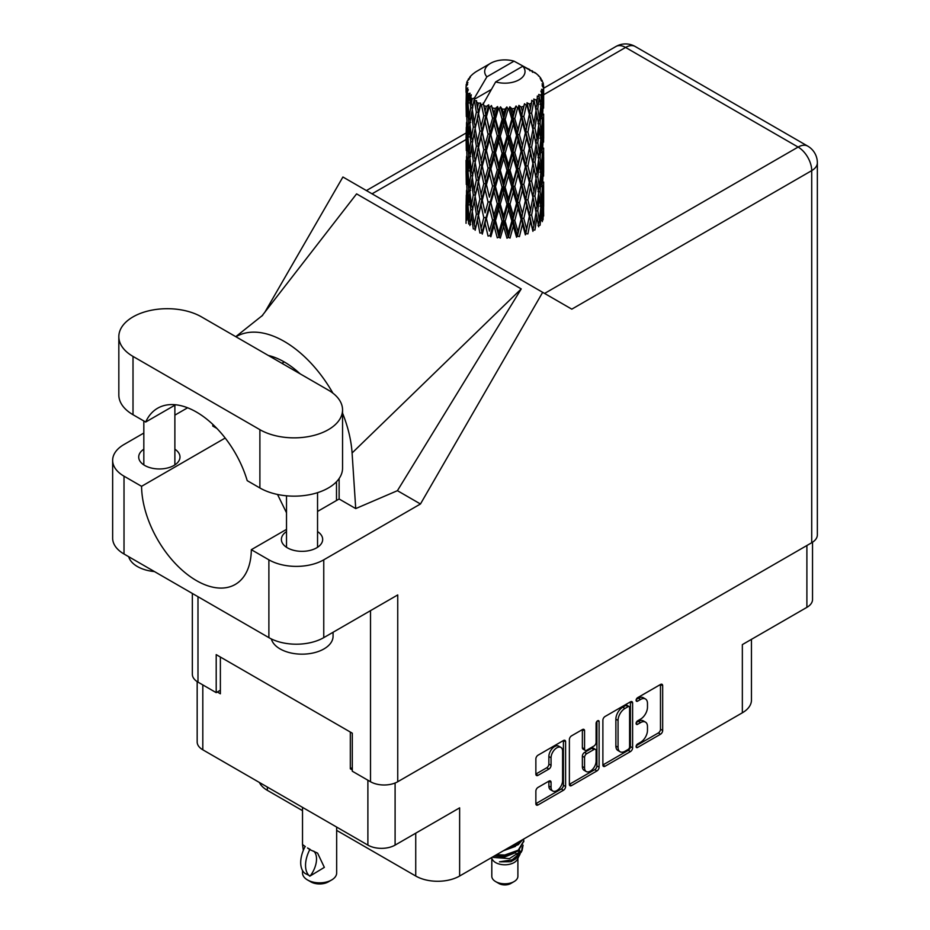 <?xml version="1.0" encoding="UTF-8"?>
<svg xmlns="http://www.w3.org/2000/svg" width="930" height="930" viewBox="0 0 930 930"><rect width="100%" height="100%" fill="white"/><g stroke="black" fill="none" stroke-linecap="round" stroke-linejoin="round"><path stroke-width="1.4" d="M560.895 747.418L558.709 746.151A8.149 4.708 120 0 0 554.629 746.546A8.149 4.708 120 0 0 548.863 756.532L551.06 757.799A8.149 4.708 120 0 1 556.826 747.825A8.149 4.708 120 0 1 560.895 747.418A8.149 4.708 120 0 1 562.592 751.149L562.592 780.63A8.149 4.708 120 0 1 559.035 788.826A8.149 4.708 120 0 1 552.746 791.012A8.149 4.708 120 0 1 551.06 787.28L551.06 782.374A3.046 1.755 120 0 0 550.432 780.979A3.046 1.755 120 0 0 548.909 781.13L538.028 787.408A3.046 1.755 120 0 0 535.866 791.139L535.866 803.706A3.046 1.755 120 0 0 536.505 805.101A3.046 1.755 120 0 0 538.028 804.95L563.452 790.268A3.046 1.755 120 0 0 565.603 786.536L565.603 741.756A3.046 1.755 120 0 0 564.975 740.361A3.046 1.755 120 0 0 563.452 740.513L538.028 755.195A3.046 1.755 120 0 0 535.866 758.927L535.866 774.097A3.046 1.755 120 0 0 536.505 775.492A3.046 1.755 120 0 0 538.028 775.341L548.909 769.063A3.046 1.755 120 0 0 551.06 765.332L551.06 757.799M597.595 720.797L599.106 721.668A2.127 1.232 120 0 0 598.664 720.692A2.127 1.232 120 0 0 597.595 720.797A2.127 1.232 120 0 0 596.095 723.412L596.095 742.314A3.046 1.755 120 0 1 593.933 746.046L586.714 750.219A3.046 1.755 120 0 1 585.191 750.359A3.046 1.755 120 0 1 584.563 748.976L584.563 730.806A3.046 1.755 120 0 0 583.935 729.411A3.046 1.755 120 0 0 582.413 729.562L584.563 730.806M602.884 720.239L602.884 765.018A3.046 1.755 120 0 0 603.512 766.413A3.046 1.755 120 0 0 605.035 766.262L630.459 751.58A3.046 1.755 120 0 0 632.609 747.848L632.609 703.068A3.046 1.755 120 0 0 631.981 701.673A3.046 1.755 120 0 0 630.459 701.825L605.035 716.507A3.046 1.755 120 0 0 602.884 720.239M640.584 742.256L637.62 743.965A2.127 1.232 120 0 0 636.225 745.848A2.127 1.232 120 0 0 636.55 747.557A2.127 1.232 120 0 0 637.62 747.441L660.509 734.235A3.046 1.755 120 0 0 662.672 730.503L662.672 685.712A3.046 1.755 120 0 0 662.032 684.317A3.046 1.755 120 0 0 660.509 684.468L637.62 697.686A2.127 1.232 120 0 0 636.225 699.569A2.127 1.232 120 0 0 636.55 701.278A2.127 1.232 120 0 0 637.62 701.173L640.584 699.465A9.753 5.627 120 0 1 645.455 698.976A9.753 5.627 120 0 1 647.478 703.44L647.478 707.172A9.753 5.627 120 0 1 640.584 719.111L637.62 720.831A2.127 1.232 120 0 0 636.225 722.703A2.127 1.232 120 0 0 636.55 724.412A2.127 1.232 120 0 0 637.62 724.307L640.584 722.598A9.753 5.627 120 0 1 645.455 722.11A9.753 5.627 120 0 1 647.478 726.574L647.478 730.306A9.753 5.627 120 0 1 640.584 742.256M596.955 770.923L571.532 785.606A3.046 1.755 120 0 1 570.009 785.757A3.046 1.755 120 0 1 569.381 784.362L594.758 769.656L596.955 770.923A3.046 1.755 120 0 0 599.106 767.192L599.106 721.668M571.532 785.606L569.381 784.362L569.381 739.583A3.046 1.755 120 0 1 571.532 735.851L582.413 729.562M336.66 830.374L415.733 876.025A31.039 17.926 0 0 0 459.629 876.025L742.349 712.798A31.039 17.926 0 0 0 751.452 700.116L751.452 639.363M742.349 712.798L742.349 644.606L806.891 607.348A19.251 11.114 0 0 0 812.529 599.49L812.529 542.225M197.172 681.632L197.172 741.942A19.251 11.114 0 0 0 202.81 749.801L367.885 845.103A19.251 11.114 0 0 0 395.099 845.103L459.629 807.845L459.629 876.025M267.352 787.059L267.352 790.349L302.517 810.658M267.352 790.349A31.039 17.926 180 0 1 259.377 782.456M352.296 767.669L350.319 768.808L352.296 769.947M350.319 768.808L350.319 732.05M217.294 692.001L220.375 693.78L220.375 657.033M645.455 722.11L643.269 720.843A9.753 5.627 120 0 0 638.387 721.331L640.584 722.598M636.283 722.552L638.387 721.331M645.455 698.976L643.269 697.709A9.753 5.627 120 0 0 638.387 698.198L640.584 699.465M636.283 699.407L638.387 698.198M636.283 745.686L658.324 732.968A3.046 1.755 120 0 0 660.474 729.225L660.474 684.492M602.884 764.971L628.262 750.312A3.046 1.755 120 0 0 630.412 746.581L630.412 701.848M628.087 749.464A2.127 1.232 120 0 0 629.598 746.86L629.598 707.544A2.127 1.232 120 0 0 629.157 706.567A2.127 1.232 120 0 0 628.087 706.672L624.96 708.474A9.753 5.627 120 0 0 618.066 720.425L618.066 747.29A9.753 5.627 120 0 0 620.089 751.754A9.753 5.627 120 0 0 624.96 751.266L628.087 749.464M629.157 706.567L626.96 705.3A2.127 1.232 120 0 0 625.89 705.405L628.087 706.672M620.089 751.754L617.892 750.487A9.753 5.627 120 0 1 615.869 746.023L615.869 719.157A9.753 5.627 120 0 1 622.763 707.207L625.89 705.405M582.366 729.585L582.366 747.697A3.046 1.755 120 0 0 583.005 749.092L585.191 750.359M596.909 721.378L596.909 765.925L599.106 767.192M584.563 767.82A8.149 4.708 120 0 0 586.249 771.551A8.149 4.708 120 0 0 592.538 769.366A8.149 4.708 120 0 0 596.095 761.159L596.095 750.777A3.046 1.755 120 0 0 595.456 749.382A3.046 1.755 120 0 0 593.933 749.534L586.714 753.695A3.046 1.755 120 0 0 584.563 757.427L584.563 767.82L582.366 766.553A8.149 4.708 120 0 0 584.063 770.284L586.249 771.551M595.456 749.382L593.27 748.115A3.046 1.755 120 0 0 591.747 748.266L593.933 749.534M582.366 766.553L582.366 756.16A3.046 1.755 120 0 1 584.528 752.428L591.747 748.266M594.758 769.656A3.046 1.755 120 0 0 596.909 765.925M552.746 791.012L550.56 789.744A8.149 4.708 120 0 1 548.863 786.013L548.863 781.154M535.866 774.051L546.712 767.796A3.046 1.755 120 0 0 548.863 764.065L548.863 756.532M535.866 803.66L561.255 789A3.046 1.755 120 0 0 563.406 785.269L563.406 740.536M491.807 858.39L491.807 876.281A13.043 7.533 0 0 0 495.632 881.594L498.922 883.5A8.382 4.836 0 0 0 510.779 883.5L514.069 881.594A13.043 7.533 0 0 0 517.894 876.281L517.894 858.39M498.922 883.5L495.632 881.594A13.043 7.533 0 0 0 514.069 881.594M491.424 857.669L492.389 859.471A13.043 7.533 0 0 0 495.632 862.587A13.043 7.533 0 0 0 517.312 859.471L520.184 853.821M517.44 855.321A13.043 7.533 0 0 0 515.313 852.775M493.295 857.425L509.442 858.611L522.102 850.45L521.067 852.415L512.151 859.797L499.457 861.831L510.733 861.726L519.626 855.123M522.207 846.881L521.707 850.938M522.102 850.45L523.067 845.207M495.69 855.205A18.937 10.928 0 0 0 497.608 855.74L504.851 855.786L518.243 850.996L523.776 841.278M496.422 854.775L504.851 854.984L518.243 850.206L523.788 840.883L523.602 839.092M505.874 849.323L518.243 844.661L522.753 839.581M507.803 848.207L518.243 843.87L522.067 839.976M477.416 107.555L476.427 101.986A38.804 22.401 0 0 0 477.416 102.579A38.804 22.401 0 0 0 478.439 103.149L477.416 107.555L478.508 112.216L477.416 118.145L479.88 131.142L477.416 141.5L475.149 128.398L480.752 104.3L480.589 103.056L478.439 103.149M475.149 128.398L477.416 118.145M477.416 175.468L475.149 162.366L478.508 146.161L477.416 152.113L479.88 165.11L477.416 175.468L478.508 180.141L477.416 186.081L479.88 199.055L477.416 209.436L475.149 196.323L481.066 170.946L483.798 183.756L481.066 194.312L478.508 181.385M475.149 162.366L477.416 152.113M475.149 196.323L477.416 186.081M477.416 220.038L475.149 230.291L478.508 214.109L477.416 220.038L479.88 233.023L482.019 232.872L478.508 215.353L481.066 204.914L483.798 217.725L481.066 228.269M466.186 84.863A38.804 22.401 0 0 1 466.256 84.397L467.941 82.584L466.697 82.654A38.804 22.401 0 0 1 467.313 81.05L469.325 79.004L468.209 79.364A38.804 22.401 0 0 1 468.476 78.934L470.336 77.376L469.65 77.306A38.804 22.401 0 0 1 470.952 75.841L472.533 74.342A38.804 22.401 0 0 1 472.986 73.958L474.823 72.552A38.804 22.401 0 0 1 476.706 71.319L490.587 63.298A20.181 11.648 0 0 0 486.89 76.83L474.463 97.976L472.196 98.847L471.452 103.114L470.743 97.429L471.289 94.802L469.406 95.848L470.696 107.648L469.243 117.575L468.046 104.09L469.08 95.418L470.092 93.209L468.011 93.779L467.592 97.964L467.22 92.198L468.325 89.687L466.593 90.477L467.197 102.405L466.523 112.181L466.465 90.012L467.848 87.978L466.139 88.269L466.07 92.407L466.046 86.618L467.651 84.316L466.186 84.863L466.151 86.467M466.046 86.618A38.804 22.401 0 0 0 466.046 86.734A38.804 22.401 0 0 0 466.139 88.269M467.22 92.198A38.804 22.401 0 0 0 468.011 93.779M470.743 97.429A38.804 22.401 0 0 0 472.196 98.847M529.856 70.796L529.74 69.552A38.804 22.401 0 0 0 527.543 68.564L514.034 61.159A20.181 11.648 0 0 0 490.587 63.298M543.585 210.041L543.632 186.488M541.202 220.561L543.027 219.899L543.48 206.309L543.655 216.051M543.19 205.332L543.48 206.309M532.669 71.587L532.576 71.064A38.804 22.401 0 0 0 532.007 70.727L531.181 70.75M543.585 176.084L543.632 152.543M543.655 182.082L543.48 195.707L543.655 182.082M543.306 201.88L542.725 215.458L541.853 205.658L542.725 192.103L543.306 201.88M539.423 220.736L537.773 210.761L539.423 197.381L540.818 207.309L539.423 220.736L538.04 225.641L540.086 225.258L541.365 211.784L542.353 221.619M540.644 209.122L541.365 211.784M542.004 217.794L542.725 215.458M541.853 205.658L539.9 206.193M542.19 190.243L542.725 192.103M543.05 197.09L543.48 195.707M543.027 185.93L541.202 186.593M543.19 171.364L543.48 172.352M538.505 75.969L538.458 75.539A38.804 22.401 0 0 0 538.04 75.132L536.366 73.668A38.804 22.401 0 0 0 536.331 73.633A38.804 22.401 0 0 0 534.622 72.366L534.041 72.354M532.576 71.064L532.472 72.308M491.098 89.606L474.23 99.347L474.463 97.976M473.94 100.277A38.804 22.401 0 0 0 474.44 100.649L476.358 112.216L474.195 122.411L472.254 109.159L474.23 99.347M476.427 101.986L476.59 100.742L474.44 100.649M480.752 104.3A38.804 22.401 0 0 0 481.391 104.579L483.798 115.832L481.066 126.375L478.508 113.46M536.331 73.633L522.811 66.228L495.667 81.898L483.007 104.416L481.391 104.579M543.585 142.127L543.632 118.587M543.655 148.126L543.48 161.727L543.655 148.126M543.306 167.912L542.725 181.501L541.853 171.69L542.725 158.135L543.306 167.912M542.353 187.651L541.365 201.182L540.086 191.289L541.365 177.828L542.353 187.651M481.717 231.349L482.286 234.104L485.1 223.479L488.052 236.069L490.052 235.616L490.854 236.766L494.028 225.711L497.283 237.848L499.026 237.115L500.294 238.127L503.63 226.595L506.99 238.243L508.361 237.29L510.012 238.08L513.314 226.06L516.557 237.231L517.464 236.115L519.417 236.639L522.462 224.165L525.38 234.883L525.787 233.663L527.903 233.895L530.507 221.003L532.925 231.338L532.797 230.094L534.936 230.024L536.947 216.795L538.702 226.815M538.458 75.539L539.877 77.085A38.804 22.401 0 0 1 541.004 78.597L540.179 78.643L541.992 80.259A38.804 22.401 0 0 1 542.225 80.712L541.016 80.306L542.922 82.421A38.804 22.401 0 0 1 543.376 84.049L542.004 83.933L543.62 85.804A38.804 22.401 0 0 1 543.643 86.269L542.097 85.665L543.585 88.025L543.48 93.814L543.318 89.664L541.504 89.315L542.806 91.396L543.306 99.987L542.725 113.565L541.853 103.765L542.632 91.849L540.853 91.001L541.818 93.546L541.365 99.301L540.853 95.093L538.691 94.453L540.818 105.416L539.423 118.854L537.773 108.857L539.237 97.115L537.331 95.999L536.947 104.3L536.122 99.998L533.762 99.033L534.459 102.486L533.762 99.033M495.667 81.898A20.181 11.648 0 0 0 519.114 79.771A20.181 11.648 0 0 0 522.811 66.228M483.879 105.59A38.804 22.401 0 0 0 486.344 106.427L485.1 110.996L483.24 103.044M489.064 107.206A38.804 22.401 0 0 0 489.808 107.392L492.575 118.261L489.436 129.235L486.425 116.727L489.064 107.206L488.692 104.846L486.344 106.427M492.668 108.008A38.804 22.401 0 0 0 495.399 108.461L494.028 113.216L491.447 105.532L489.808 107.392M498.375 108.822A38.804 22.401 0 0 0 499.178 108.903L502.107 119.354L498.782 130.805L495.492 118.749L498.375 108.822L497.55 106.555L495.399 108.461M502.212 109.089A38.804 22.401 0 0 0 505.06 109.136L503.63 114.099L502.212 109.089L500.514 106.834L499.178 108.903M508.094 109.066A38.804 22.401 0 0 0 508.908 109.019L511.826 119.04L508.501 130.979L505.153 119.412L508.094 109.066L506.862 106.95L505.06 109.136M511.919 108.764A38.804 22.401 0 0 0 514.697 108.403L513.314 113.576L511.919 108.764L509.849 106.787L508.908 109.019M517.615 107.892A38.804 22.401 0 0 0 518.37 107.741L521.102 117.354L517.998 129.758L514.79 118.656L517.615 107.892L516.045 105.985L514.697 108.403M521.184 107.055A38.804 22.401 0 0 0 523.73 106.311L522.462 111.67L521.184 107.055L518.87 105.392L518.37 107.741M526.322 105.392A38.804 22.401 0 0 0 526.996 105.137L529.344 114.378L526.659 127.212L523.811 116.552L526.322 105.392L524.532 103.73L523.73 106.311M529.426 104.079A38.804 22.401 0 0 0 531.565 102.986L530.507 108.508L529.426 104.079L527.019 102.753L526.996 105.137M533.692 101.73A38.804 22.401 0 0 0 534.227 101.382L536.064 110.31L533.96 123.492L531.635 113.216L533.692 101.73L531.774 100.335L531.565 102.986M536.122 99.998A38.804 22.401 0 0 0 537.726 98.638M540.853 95.093A38.804 22.401 0 0 0 541.818 93.546M543.318 89.664A38.804 22.401 0 0 0 543.585 88.025M536.005 212.61L536.947 216.795M537.773 210.761L535.657 210.994L536.947 206.193L534.936 196.056L536.947 182.838L538.702 192.847L536.947 206.193M538.575 193.94L539.423 197.381M540.423 204.321L541.365 201.182M540.086 191.289L538.04 191.673L539.423 186.779L537.773 176.793L539.423 163.413L540.818 173.34L539.423 186.779M540.644 175.154L541.365 177.828M542.004 183.838L542.725 181.501M541.853 171.69L539.9 172.213M542.19 156.287L542.725 158.135M543.05 163.11L543.48 161.727M543.027 151.985L541.202 152.648M543.19 137.396L543.48 138.372M542.295 81.712L542.225 80.712M540.923 79.306L541.004 78.597M543.585 108.147L543.643 86.269M543.655 114.169L543.48 127.77L543.655 114.169M543.306 133.943L542.725 147.544L541.853 137.71L542.725 124.178L543.306 133.943M542.353 153.694L541.365 167.214L540.086 157.333L541.365 143.859L542.353 153.694M536.064 212.214L533.96 225.386L531.635 215.109L533.96 202.031L536.064 212.214M531.635 215.109L529.484 215.039L532.797 230.094L533.96 225.386M529.344 216.272L526.659 229.094L523.811 218.445L526.659 205.739L530.507 221.003M534.936 196.056L532.797 196.125L534.459 204.368M532.925 197.369L530.507 210.401L527.903 199.927L530.507 187.046L533.96 202.031M536.005 178.641L536.947 182.838M537.773 176.793L535.657 177.026L536.947 172.213L534.936 162.099L536.947 148.858L538.702 158.902L536.947 172.213M538.575 159.983L539.423 163.413M540.423 170.341L541.365 167.214M540.086 157.333L538.04 157.716L539.423 152.822L537.773 142.813L539.423 129.468L540.818 139.372L539.423 152.822M540.644 141.186L541.365 143.859M542.004 149.881L542.725 147.544M541.853 137.71L539.9 138.245M542.19 122.33L542.725 124.178M543.05 129.142L543.48 127.77M543.027 118.017L541.202 118.68M543.19 103.428L543.48 104.404M543.318 85.444L543.376 84.049M542.353 119.726L541.365 133.246L540.086 123.365L541.365 109.891L542.353 119.726M536.064 178.246L533.96 191.429L531.635 181.141L533.96 168.063L536.064 178.246M523.811 218.445L521.765 218.062L525.787 233.663L526.659 229.094M521.102 219.248L517.998 231.64L514.79 220.561L517.998 208.285L521.102 219.248L521.765 218.062L522.462 224.165M527.903 199.927L525.787 199.694L529.484 215.039L530.507 210.401M525.38 200.915L522.462 213.563L519.417 202.67L522.462 190.208L525.38 200.915L525.787 199.694L526.659 205.739M531.635 181.141L529.484 181.059L532.797 196.125L533.96 191.429M529.344 182.303L526.659 195.137L523.811 184.477L526.659 171.771L530.507 187.046M534.936 162.099L532.797 162.18L534.459 170.423M532.925 163.424L530.507 176.421L527.903 165.982L530.507 153.066L533.96 168.063M536.005 144.662L536.947 148.858M537.773 142.813L535.657 143.046L536.947 138.256L534.936 128.131L536.947 114.89L538.702 124.934L536.947 138.256M538.575 126.027L539.423 129.468M540.423 136.373L541.365 133.246M540.086 123.365L538.04 123.748L539.423 118.854M540.644 107.217L541.365 109.891M542.004 115.901L542.725 113.565M541.853 103.765L539.9 104.288M543.05 95.197L543.48 93.814M536.064 144.266L533.96 157.472L531.635 147.173L533.96 134.106L536.064 144.266M514.79 220.561L512.976 219.887L517.464 236.115L517.998 231.64M511.826 220.945L508.501 232.872L505.153 221.305L508.501 209.517L511.826 220.945L512.976 219.887L513.314 226.06M519.417 202.67L517.464 202.136L521.765 218.062L522.462 213.563M516.557 203.263L513.314 215.458L510.012 204.112L513.314 192.103L516.557 203.263L517.464 202.136L517.998 208.285M523.811 184.477L521.765 184.094L525.787 199.694L526.659 195.137M521.102 185.279L517.998 197.695L514.79 186.581L517.998 174.329L521.102 185.279L521.765 184.094L522.462 190.208M527.903 165.982L525.787 165.749L529.484 181.059L530.507 176.421M525.38 166.97L522.462 179.583L519.417 168.725L522.462 156.228L525.38 166.97L525.787 165.749L526.659 171.771M531.635 147.173L529.484 147.091L532.797 162.18L533.96 157.472M529.344 148.335L526.659 161.181L523.811 150.509L526.659 137.826L530.507 153.066M534.936 128.131L532.797 128.212L534.471 136.489M532.925 129.456L530.507 142.464L527.903 132.014L530.507 119.098L533.96 134.106M536.005 110.705L536.947 114.89M537.773 108.857L535.657 109.089L536.947 104.3M540.423 102.428L541.365 99.301M505.153 221.305L503.676 220.398L508.361 237.29L508.501 232.872M502.107 221.247L498.782 232.698L495.492 220.643L498.782 209.343L502.107 221.247L503.676 220.398L503.63 226.595M510.012 204.112L508.361 203.321L512.976 219.887L513.314 215.458M506.99 204.275L503.63 215.993L500.294 204.158L503.63 192.638L506.99 204.275L508.361 203.321L508.501 209.517M514.79 186.581L512.976 185.919L517.464 202.136L517.998 197.695M511.826 186.965L508.501 198.915L505.153 187.337L508.501 175.549L511.826 186.965L512.976 185.919L513.314 192.103M519.417 168.725L517.464 168.191L521.765 184.094L522.462 179.583M516.557 169.318L513.314 181.49L510.012 170.155L513.314 158.135L516.557 169.318L517.464 168.191L517.998 174.329M523.811 150.509L521.765 150.125L525.787 165.749L526.659 161.181M521.102 151.299L517.998 163.727L514.79 152.613L517.998 140.372L521.102 151.299L521.765 150.125L522.462 156.228M527.903 132.014L525.787 131.781L529.484 147.091L530.507 142.464M525.38 133.002L522.462 145.626L519.417 134.757L522.462 122.26L525.38 133.002L525.787 131.781L526.659 137.826M531.635 113.216L529.484 113.135L532.797 128.212L533.96 123.492M529.344 114.378L530.507 119.098M495.492 220.643L494.458 219.561L499.026 237.115L498.782 232.698M492.575 220.154L489.436 231.128L486.425 218.62L489.436 207.774L492.575 220.154L494.458 219.561L494.028 225.711M500.294 204.158L499.026 203.147L503.676 220.398L503.63 215.993M497.283 203.879L494.028 215.109L490.854 202.798L494.028 191.754L497.283 203.879L499.026 203.147L498.782 209.343M505.153 187.337L503.676 186.43L508.361 203.321L508.501 198.915M502.107 187.279L498.782 198.741L495.492 186.674L498.782 175.375L502.107 187.279L503.676 186.43L503.63 192.638M510.012 170.155L508.361 169.365L512.976 185.919L513.314 181.49M506.99 170.33L503.63 182.013L500.294 170.202L503.63 158.658L506.99 170.33L508.361 169.365L508.501 175.549M514.79 152.613L512.976 151.95L517.464 168.191L517.998 163.727M511.826 152.997L508.501 164.959L505.153 153.357L508.501 141.604L511.826 152.997L512.976 151.95L513.314 158.135M519.417 134.757L517.464 134.222L521.765 150.125L522.462 145.626M516.557 135.35L513.314 147.521L510.012 136.187L513.314 124.167L516.557 135.35L517.464 134.222L517.998 140.372M523.811 116.552L521.765 116.169L525.787 131.781L526.659 127.212M521.102 117.354L521.765 116.169L522.462 122.26M527.019 102.753L529.484 113.135L530.507 108.508M486.425 218.62L489.436 231.128M483.798 217.725L485.89 217.411L485.1 223.479M490.854 202.798L494.458 219.561L494.028 215.109M488.052 202.101L485.1 212.877L482.286 200.136L485.1 189.522L488.052 202.101L490.052 201.647L489.436 207.774M495.492 186.674L494.458 185.582L499.026 203.147L498.782 198.741M492.575 186.186L489.436 197.172L486.425 184.652L489.436 173.805L492.575 186.186L494.458 185.582L494.028 191.754M500.294 170.202L499.026 169.202L503.676 186.43L503.63 182.013M497.283 169.934L494.028 181.129L490.854 168.853L494.028 157.786L497.283 169.934L499.026 169.202L498.782 175.375M505.153 153.357L503.676 152.45L508.361 169.365L508.501 164.959M502.107 153.311L498.782 164.784L495.492 152.706L498.782 141.418L502.107 153.311L503.676 152.45L503.63 158.658M510.012 136.187L508.361 135.396L512.976 151.95L513.314 147.521M506.99 136.361L503.63 148.056L500.294 136.233L503.63 124.69L506.99 136.361L508.361 135.396L508.501 141.604M514.79 118.656L512.976 117.994L517.464 134.222L517.998 129.758M511.826 119.04L512.976 117.994L513.314 124.167M518.87 105.392L521.765 116.169L522.462 111.67M478.508 215.353L477.416 209.436M482.286 200.136L485.1 212.877M479.88 199.055L482.019 198.904L481.066 204.914M486.425 184.652L489.436 197.172M483.798 183.756L485.89 183.443L485.1 189.522M490.854 168.853L494.458 185.582L494.028 181.129M488.052 168.156L485.1 178.909L482.286 166.179L485.1 155.554L488.052 168.156L490.052 167.691L489.436 173.805M495.492 152.706L494.458 151.613L499.026 169.202L498.782 164.784M492.575 152.206L489.436 163.215L486.425 150.672L489.436 139.86L492.575 152.206L494.458 151.613L494.028 157.786M500.294 136.233L499.026 135.234L503.676 152.45L503.63 148.056M497.283 135.966L494.028 147.173L490.854 134.885L494.028 123.806L497.283 135.966L499.026 135.234L498.782 141.418M505.153 119.412L503.676 118.505L508.361 135.396L508.501 130.979M502.107 119.354L503.676 118.505L503.63 124.69M509.849 106.787L512.976 117.994L513.314 113.576M476.358 214.109L474.195 224.293L472.254 211.052L474.195 200.938L476.358 214.109L478.508 214.109L482.019 198.904L481.066 194.312M469.871 225.572L471.452 215.597L473.277 228.896L475.416 229.059L474.195 224.293M472.347 211.796L471.452 215.597M475.16 196.381L474.195 200.938M481.728 197.416L482.019 198.904L485.89 183.443L485.1 178.909M482.286 166.179L485.89 183.443L490.052 167.691L489.436 163.215M479.88 165.11L482.019 164.947L481.066 170.946M486.425 150.672L490.052 167.691L494.458 151.613L494.028 147.173M483.798 149.777L481.066 160.355L478.508 147.405L481.066 137.001L483.798 149.777L485.89 149.474L485.1 155.554M490.854 134.885L494.458 151.613L499.026 135.234L498.782 130.805M488.052 134.187L485.1 144.941L482.286 132.211L485.1 121.586L488.052 134.187L490.052 133.722L489.436 139.86M495.492 118.749L494.458 117.657L499.026 135.234L503.676 118.505L503.63 114.099M492.575 118.261L494.458 117.657L494.028 123.806M500.514 106.834L503.676 118.505L506.862 106.95M476.358 180.141L474.195 190.348L472.254 177.084L474.195 166.981L476.358 180.141L478.508 180.141L482.019 164.947L481.066 160.355M473.277 194.928L471.452 204.995L469.871 191.603L471.452 181.641L473.277 194.928L475.416 195.091L474.195 190.348M470.696 209.541L469.243 219.468L468.046 205.995L469.243 196.102L470.696 209.541L472.789 209.855L471.452 204.995M466.79 220.247L467.592 210.447L468.662 223.956L470.661 224.421M468.22 208.181L467.592 210.447M470.266 222.956L469.243 219.468M470.034 193.045L469.243 196.102M472.359 177.828L471.452 181.641M475.16 162.436L474.195 166.981M481.728 163.459L482.019 164.947L485.89 149.474L485.1 144.941M478.508 147.405L477.416 141.5M482.286 132.211L485.89 149.474L490.052 133.722L489.436 129.235M479.88 131.142L482.019 130.979L481.066 137.001M486.425 116.727L490.052 133.722L494.458 117.657L494.028 113.216M483.798 115.832L485.89 115.518L485.1 121.586M491.447 105.532L494.458 117.657L497.55 106.555M476.358 146.161L474.195 156.38L472.254 143.115L474.195 133.025L476.358 146.161L478.508 146.161L482.019 130.979L481.066 126.375M473.277 160.983L471.452 171.027L469.871 157.658L471.452 147.672L473.277 160.983L475.416 161.134L474.195 156.38M470.696 175.572L469.243 185.512L468.046 172.027L469.243 162.145L470.696 175.572L472.789 175.875L471.452 171.027M468.662 189.987L467.592 199.845L466.79 186.279L467.592 176.491L468.662 189.987L470.661 190.452M467.197 204.309L466.523 214.074L466.523 190.72L467.197 204.309L469.08 204.902M466.046 223.316L466.07 204.902L466.895 218.748M467.104 215.958L466.523 214.074M466.941 189.29L466.523 190.72M468.418 202.601L467.592 199.845M468.22 174.224L467.592 176.491M470.266 188.988L469.243 185.512M470.034 159.088L469.243 162.145M472.359 143.848L471.452 147.672M475.16 128.468L474.195 133.025M481.717 129.456L482.019 130.979L485.89 115.518L485.1 110.996M483.263 103.195L485.89 115.518L488.692 104.846M473.277 127.015L471.452 137.07L469.871 123.69L471.452 113.704L473.277 127.015L475.416 127.166L474.195 122.411M470.696 141.593L469.243 151.555L468.046 138.047L469.243 128.189L470.696 141.593L472.789 141.906L471.452 137.07M468.662 156.042L467.592 165.877L466.79 152.322L467.592 142.523L468.662 156.042L470.661 156.496M467.197 170.33L466.523 180.118L466.523 156.752L467.197 170.33L469.08 170.934M466.314 184.535L466.07 170.946L466.895 184.779M466.314 195.114L466.116 204.728M467.104 182.001L466.523 180.118M466.941 155.322L466.523 156.752M468.418 168.632L467.592 165.877M468.22 140.244L467.592 142.523M470.266 155.043L469.243 151.555M470.034 125.132L469.243 128.189M472.347 109.891L471.452 113.704M476.358 112.216L478.508 112.216L480.589 103.056M468.662 122.074L467.592 131.909L466.79 118.354L467.592 108.543L468.662 122.074L470.661 122.528M467.197 136.361L466.523 146.161L466.523 122.795L467.197 136.361L469.08 136.954M466.314 150.59L466.07 136.966L466.895 150.834M466.07 160.344L466.116 170.771M466.314 161.134L466.07 160.32M467.104 148.044L466.523 146.161M466.941 121.377L466.523 122.795M468.418 134.664L467.592 131.909M468.22 106.287L467.592 108.543M470.266 121.063L469.243 117.575M514.034 61.159L486.89 76.83M470.696 107.648L472.789 107.95L471.452 103.114M466.314 116.622L466.07 102.998L466.895 116.866M466.314 127.178L466.116 136.803M467.104 114.065L466.523 112.181M467.197 102.405L469.08 103.009M468.418 100.707L467.592 97.964M466.314 93.221L466.116 102.823M466.697 82.654L466.767 83.84M468.209 79.364L468.139 80.201M497.608 855.74L495.423 855.356M510.733 861.726L515.267 859.181L518.243 855.995M519.184 854.007L519.591 849.927M519.545 850.787L519.428 850.055M503.432 850.729L515.464 846.358M517.778 855.088L519.591 849.997M494.342 855.984L504.851 856.925L515.464 852.694M516.045 105.985L482.019 232.872M524.532 103.73L512.976 151.95L490.052 235.616M527.798 121.865L517.464 168.191L499.026 237.115M527.81 155.81L517.464 202.136L508.361 237.29M527.798 189.813L517.464 236.115M527.798 223.793L525.787 233.663M336.497 481.74L336.497 500.503M336.66 827.072L336.66 872.979A17.077 9.858 180 0 1 331.661 879.954L328.371 881.849A12.415 7.173 180 0 1 310.806 881.849L307.516 879.954A17.077 9.858 180 0 1 302.517 872.979L302.517 870.503M303.331 850.357L302.517 844.533L305.342 846.602M304.97 846.812A24.994 14.427 120 0 0 304.97 873.386L310.178 875.967A19.251 11.114 -60 0 0 313.794 851.148M309.806 876.176A24.994 14.427 -60 0 1 309.795 849.602L317.595 853.124L324.349 867.376L310.178 875.967M331.661 879.954A17.077 9.858 180 0 1 307.516 879.954L310.806 881.849M309.795 849.602L307.516 847.962L310.178 849.392M201.496 316.886A48.43 27.958 -0 0 0 133.013 316.886A48.43 27.958 -0 0 0 118.831 336.648A48.43 27.958 -0 0 0 133.013 356.423L259.889 429.672A48.43 27.958 -0 0 0 312.654 435.728A48.43 27.958 -0 0 0 342.554 409.898A48.43 27.958 -0 0 0 328.371 390.135L201.496 316.886M333.068 632.261L333.068 636.248A31.039 17.926 180 0 1 323.977 648.919A31.039 17.926 180 0 1 292.346 653.267A31.039 17.926 180 0 1 271.339 638.933M154.438 571.566A31.039 17.926 180 0 1 128.7 556.698M286.51 531.565A20.646 11.916 -0 0 0 281.383 539.423A20.646 11.916 -0 0 0 294.124 550.432A20.646 11.916 -0 0 0 316.63 547.851A20.646 11.916 -0 0 0 322.675 539.423A20.646 11.916 -0 0 0 317.549 531.565M143.825 449.19A20.646 11.916 -0 0 0 138.709 457.049A20.646 11.916 -0 0 0 151.451 468.057A20.646 11.916 -0 0 0 173.945 465.477A20.646 11.916 -0 0 0 179.99 457.049A20.646 11.916 -0 0 0 174.875 449.19M118.831 336.648L118.831 394.948A48.43 27.958 -0 0 0 133.013 414.722L145.685 422.034A77.609 44.803 -120 0 1 157.647 408.212A77.609 44.803 -120 0 1 247.206 480.647L259.889 487.971A48.43 27.958 -0 0 0 312.654 494.028A48.43 27.958 -0 0 0 342.554 468.197L342.554 409.898M811.716 542.725L811.716 170.632A19.251 11.114 180 0 0 817.354 162.773L817.354 534.866A19.251 11.114 180 0 1 811.716 542.725L397.738 781.735L397.738 594.933L323.756 637.643A38.804 22.401 180 0 1 268.886 637.643L124.016 554.001A38.804 22.401 180 0 1 112.646 538.156L112.646 460.338A38.804 22.401 -0 0 0 124.016 476.183L124.016 554.001M112.646 460.338A38.804 22.401 -0 0 1 124.016 444.505L143.825 433.055M174.875 415.14L187.604 407.782M225.2 438.042L141.569 486.32L124.016 476.183M216.899 428.428L212.761 426.045L212.877 424.452M268.886 637.643L268.886 559.825L251.321 549.688L286.51 529.368M268.886 559.825A38.804 22.401 -0 0 0 323.756 559.825L420.465 503.99L397.424 490.68L355.725 508.582L339.125 498.992L317.549 511.442M261.772 316.154L356.597 193.87L521.23 288.916L352.086 452.991L355.725 508.582M397.424 490.68L521.23 288.916M420.465 503.99L542.667 292.334L342.914 177.002L264.934 312.073M220.375 690.234L216.202 692.641L197.985 682.12A19.251 11.114 180 0 1 192.347 674.262L192.347 593.445M397.738 781.735A19.251 11.114 180 0 1 370.512 781.735L352.296 771.214L352.296 733.189L216.202 654.627L216.202 692.641M542.667 292.334L571.578 309.027M141.569 486.32A77.609 44.803 -120 0 0 175.747 563.975A77.609 44.803 -120 0 0 235.255 584.447A77.609 44.803 -120 0 0 251.321 549.688M277.535 494.458L286.51 512.779M339.125 478.531L339.125 498.236A77.609 44.803 60 0 1 339.125 498.992M352.086 452.991A96.232 55.556 -120 0 0 342.554 413.141M332.905 393.158A96.232 55.556 -120 0 0 235.929 336.765M268.363 355.481A77.609 44.803 60 0 1 300.134 373.837M175.596 404.771L145.685 422.034M806.891 607.348L806.891 545.503M395.099 845.103L395.099 783.002M202.81 749.801L202.81 684.91M367.885 845.103L367.885 780.212M636.108 723.435L637.62 724.307M636.108 700.302L637.62 701.173M660.509 684.468L662.672 685.712M660.474 729.225L662.672 730.503M658.324 732.968L660.509 734.235M636.108 746.581L637.62 747.441M630.459 701.825L632.609 703.068M630.412 746.581L632.609 747.848M628.262 750.312L630.459 751.58M602.884 765.018L605.035 766.262M622.763 707.207L624.96 708.474M615.869 719.157L618.066 720.425M615.869 746.023L618.066 747.29M582.366 747.697L584.563 748.976M584.528 752.428L586.714 753.695M582.366 756.16L584.563 757.427M548.909 781.13L551.06 782.374M548.863 786.013L551.06 787.28M548.863 764.065L551.06 765.332M546.712 767.796L548.909 769.063M535.866 774.097L538.028 775.341M563.452 740.513L565.603 741.756M563.406 785.269L565.603 786.536M561.255 789L563.452 790.268M535.866 803.706L538.028 804.95M415.733 833.187L415.733 876.025M544.585 293.438L798.114 147.068L625.576 47.453L543.655 94.755M466.046 139.558L372.047 193.824M370.512 781.735L370.512 610.65M197.985 596.7L197.985 682.12M323.756 559.825L323.756 637.643M817.354 162.773A19.251 19.251 0 0 0 807.728 146.115A19.251 11.114 120 0 0 798.114 147.068A19.251 11.114 60 0 1 811.716 170.632L571.799 309.155M284.255 361.944L281.895 363.305M615.951 46.5A19.251 11.114 60 0 1 625.576 47.453A19.251 11.114 120 0 1 635.202 46.5A19.251 19.251 0 0 0 615.951 46.5L543.655 88.245M259.889 487.971L259.889 429.672M133.013 414.722L133.013 356.423M523.788 841.685L523.788 840.883M543.655 206.321L543.655 191.464M543.655 172.376L543.655 157.484M543.655 138.407L543.655 123.539M543.655 104.427L543.655 89.571M302.517 807.356L302.517 844.533M143.825 420.965L143.825 464.907M286.51 495.806L286.51 547.282M262.76 315.212L235.778 336.672M466.058 133.037L366.408 190.569M807.728 146.115L635.202 46.5M317.549 492.668L317.549 547.282M174.875 405.189L174.875 464.907"/></g></svg>
